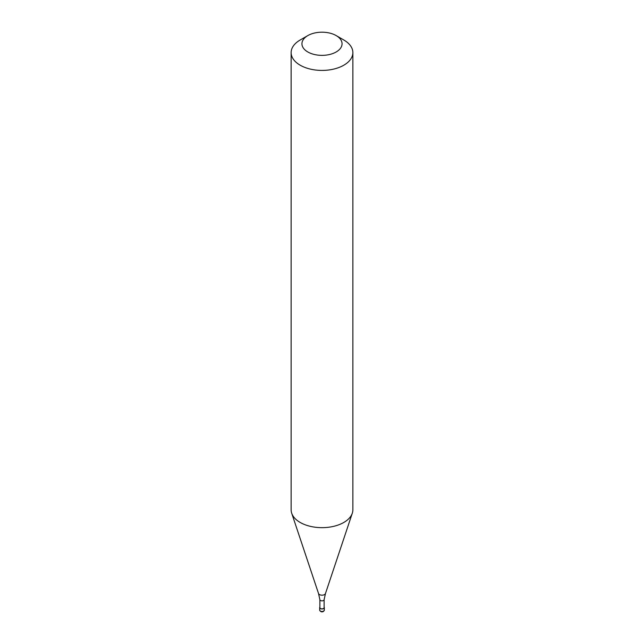 <?xml version="1.0" encoding="UTF-8"?>
<svg xmlns="http://www.w3.org/2000/svg" width="644" height="644" viewBox="0 0 644 644"><rect width="100%" height="100%" fill="white"/><g stroke="black" fill="none" stroke-linecap="round" stroke-linejoin="round"><path stroke-width="0.97" d="M319.875 607.083A2.318 1.336 0 0 0 319.682 607.614A2.318 1.336 0 0 0 321.115 608.854A2.318 1.336 0 0 0 323.634 608.564A2.318 1.336 180 0 0 324.318 607.614A2.318 1.336 180 0 0 324.125 607.083M319.875 599.677L319.875 607.614A2.125 1.224 0 0 0 321.187 608.749A2.125 1.224 0 0 0 323.497 608.483A2.125 1.224 180 0 0 324.125 607.614L324.125 599.677M319.875 599.644A2.125 1.224 0 0 0 319.883 599.717A2.125 1.224 0 0 0 321.251 600.788A2.125 1.224 0 0 0 323.497 600.506A2.125 1.224 180 0 0 324.117 599.717L325.462 593.543A3.526 2.037 180 0 1 324.487 594.589A3.526 2.037 0 0 1 320.97 595.096A3.526 2.037 0 0 1 318.538 593.543L291.7 513.22A30.864 17.815 0 0 0 312.96 526.881A30.864 17.815 0 0 0 343.824 522.445A30.864 17.815 180 0 0 352.3 513.22A30.864 17.815 180 0 0 352.864 509.847L352.864 52.599A30.864 17.815 180 0 1 343.824 65.205A30.864 17.815 0 0 1 310.191 69.061A30.864 17.815 0 0 1 291.136 52.599A30.864 17.815 0 0 1 300.176 40L307.816 35.589A20.061 11.584 0 0 0 307.816 51.971A20.061 11.584 0 0 0 336.184 51.971A20.061 11.584 180 0 0 336.184 35.589L343.824 40A30.864 17.815 180 0 1 352.864 52.599M291.136 52.599L291.136 509.847A30.864 17.815 0 0 0 291.7 513.22M300.176 40L307.816 35.589A20.061 11.584 180 0 1 336.184 35.589M324.318 610.134L323.473 611.438C321.831 612.283 320.567 611.856 319.682 610.134A2.318 1.336 0 0 0 321.115 611.373A2.318 1.336 0 0 0 323.634 611.084A2.318 1.336 180 0 0 324.318 610.134L324.318 607.614M319.682 610.134L319.682 607.614M319.883 599.717L318.538 593.543M325.462 593.543L352.3 513.22"/></g></svg>
